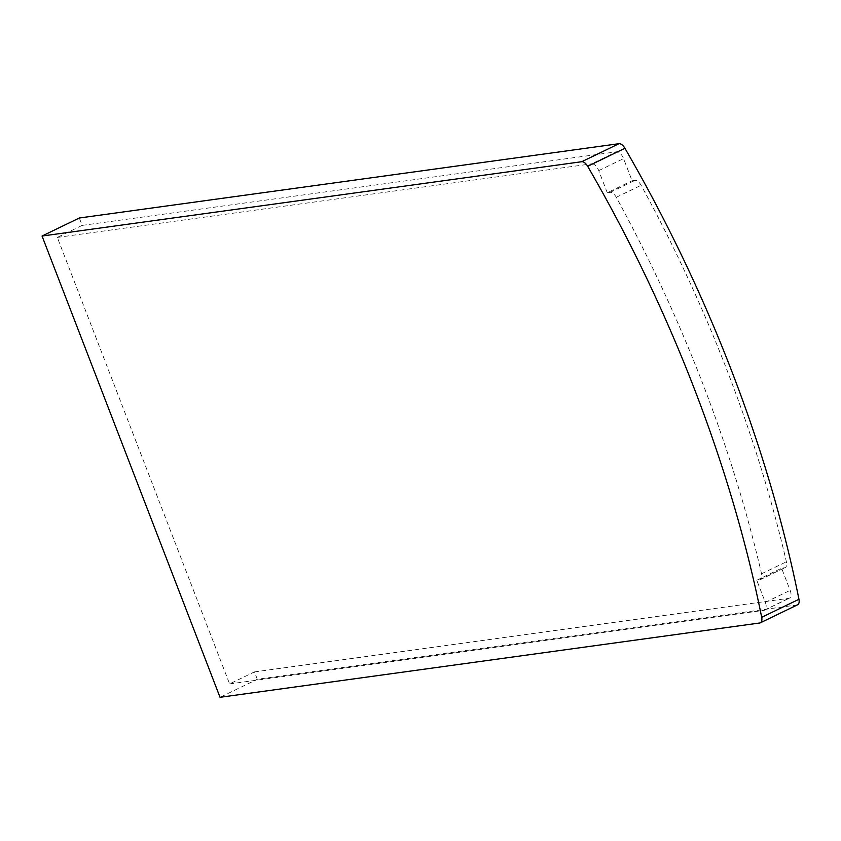 <?xml version="1.0" encoding="UTF-8"?>
<svg xmlns="http://www.w3.org/2000/svg" width="841" height="841" viewBox="0 0 841 841"><rect width="100%" height="100%" fill="white"/><g stroke="black" fill="none" stroke-linecap="round" stroke-linejoin="round"><path stroke-width="0.63" stroke-dasharray="4.21 3.15" d="M797.615 604.774A7.989 4.026 64.2 0 1 796.984 604.963L257.293 679.286L220.037 697.305M257.293 679.286L254.445 671.906L229.604 683.922L57.314 237.414L82.155 225.399L79.306 218.008M254.445 671.906L788.858 598.308A7.989 4.026 -115.8 0 0 789.489 598.119A7.989 4.026 -115.8 0 0 790.162 590.35L781.615 568.211L784.495 567.812A7.989 4.026 -115.8 0 0 785.137 567.622A7.989 4.026 -115.8 0 0 786.388 561.788A792.138 399.654 -115.8 0 0 641.105 185.283A7.989 4.026 -115.8 0 0 634.987 180.352L632.106 180.752L623.559 158.613A7.989 4.026 -115.8 0 0 616.569 151.8L82.155 225.399M229.604 683.922L764.027 610.324A7.989 4.026 -115.8 0 0 764.658 610.135A7.989 4.026 -115.8 0 0 765.321 602.377L756.774 580.237L759.665 579.838A7.989 4.026 -115.8 0 0 760.296 579.649A7.989 4.026 -115.8 0 0 761.557 573.804A792.138 399.654 -115.8 0 0 616.274 197.299A7.989 4.026 -115.8 0 0 610.156 192.368L607.265 192.768L632.106 180.752M607.265 192.768L598.729 170.628A7.989 4.026 -115.8 0 0 591.738 163.816L616.569 151.8M57.314 237.414L591.738 163.816M756.774 580.237L781.615 568.211M796.984 604.963L759.728 622.992M761.557 573.804L786.388 561.788M759.665 579.838L784.495 567.812M616.274 197.299L641.105 185.283M610.156 192.368L634.987 180.352M598.729 170.628L623.559 158.613M764.027 610.324L788.858 598.308M765.321 602.377L790.162 590.35M760.296 579.649L785.137 567.622M764.658 610.135L789.489 598.119"/><path stroke-width="1.26" d="M759.728 622.992L220.037 697.305L42.05 236.037L581.741 161.714A7.989 4.026 64.2 0 1 587.67 166.308A800.127 403.691 64.2 0 1 761.694 617.315A7.989 4.026 64.2 0 1 760.359 622.803A7.989 4.026 64.2 0 1 759.728 622.992M760.359 622.803L797.615 604.774A7.989 4.026 64.2 0 0 798.95 599.286A800.127 403.691 64.2 0 0 624.916 148.279A7.989 4.026 64.2 0 0 618.997 143.695L79.306 218.008L42.05 236.037M618.997 143.695L581.741 161.714M624.916 148.279L587.67 166.308M798.95 599.286L761.694 617.315"/></g></svg>

